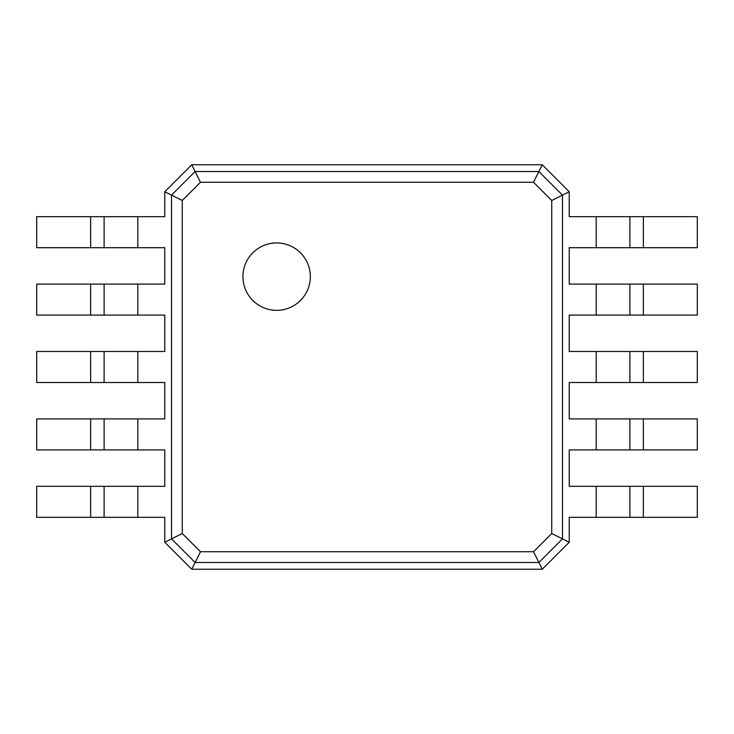 <?xml version="1.0" encoding="UTF-8"?>
<svg xmlns="http://www.w3.org/2000/svg" width="734" height="734" viewBox="0 0 734 734"><rect width="100%" height="100%" fill="white"/><g stroke="black" fill="none" stroke-linecap="round" stroke-linejoin="round"><path stroke-width="1.1" d="M643.369 216.677L643.369 247.688L697.3 247.688L697.3 216.677L569.226 216.677L569.226 191.739L562.483 195.106L562.483 538.894L551.739 533.517L533.517 551.739L200.483 551.739L182.261 533.517L182.261 200.483L200.483 182.261L533.517 182.261L551.739 200.483L551.739 533.517M643.369 247.688L569.226 247.688L569.226 284.086L596.191 284.086L596.191 315.097L569.226 315.097L569.226 351.494L596.191 351.494L596.191 382.506L569.226 382.506L569.226 418.903L596.191 418.903L596.191 449.914L569.226 449.914L569.226 486.312L596.191 486.312L596.191 517.323L569.226 517.323L569.226 542.261L542.261 569.226L191.739 569.226L164.774 542.261L164.774 517.323L137.808 517.323L137.808 486.312L164.774 486.312L164.774 449.914L137.808 449.914L137.808 418.903L164.774 418.903L164.774 382.506L137.808 382.506L137.808 351.494L164.774 351.494L164.774 315.097L137.808 315.097L137.808 284.086L164.774 284.086L164.774 247.688L137.808 247.688L137.808 216.677L164.774 216.677L164.774 191.739L191.739 164.774L542.261 164.774L569.226 191.739M629.891 216.677L629.891 247.688M542.261 164.774L538.894 171.517L562.483 195.106L551.739 200.483M643.369 284.086L643.369 315.097L697.3 315.097L697.3 284.086L596.191 284.086M596.191 486.312L697.3 486.312L697.3 517.323L596.191 517.323M569.226 542.261L562.483 538.894L538.894 562.483L533.517 551.739M596.191 418.903L697.3 418.903L697.3 449.914L596.191 449.914M643.369 315.097L596.191 315.097M643.369 351.494L643.369 382.506L697.3 382.506L697.3 351.494L596.191 351.494M643.369 382.506L596.191 382.506M191.739 164.774L195.106 171.517L538.894 171.517L533.517 182.261M276.635 310.335A33.7 33.7 0 0 0 305.821 259.781A33.7 33.7 0 0 0 247.45 259.781A33.7 33.7 0 0 0 276.635 310.335M629.891 284.086L629.891 315.097M542.261 569.226L538.894 562.483L195.106 562.483L171.517 538.894L171.517 195.106L195.106 171.517L200.483 182.261M629.891 486.312L629.891 517.323M629.891 418.903L629.891 449.914M629.891 351.494L629.891 382.506M164.774 191.739L182.261 200.483M164.774 542.261L182.261 533.517M191.739 569.226L200.483 551.739M90.631 517.323L90.631 486.312L36.7 486.312L36.7 517.323L137.808 517.323M137.808 247.688L36.7 247.688L36.7 216.677L137.808 216.677M90.631 486.312L137.808 486.312M90.631 449.914L90.631 418.903L36.7 418.903L36.7 449.914L137.808 449.914M137.808 315.097L36.7 315.097L36.7 284.086L137.808 284.086M90.631 418.903L137.808 418.903M90.631 382.506L90.631 351.494L36.7 351.494L36.7 382.506L137.808 382.506M90.631 351.494L137.808 351.494M104.109 517.323L104.109 486.312M104.109 247.688L104.109 216.677M104.109 449.914L104.109 418.903M104.109 315.097L104.109 284.086M104.109 382.506L104.109 351.494M596.191 216.677L596.191 247.688M643.369 486.312L643.369 517.323M643.369 418.903L643.369 449.914M90.631 247.688L90.631 216.677M90.631 315.097L90.631 284.086"/></g></svg>
